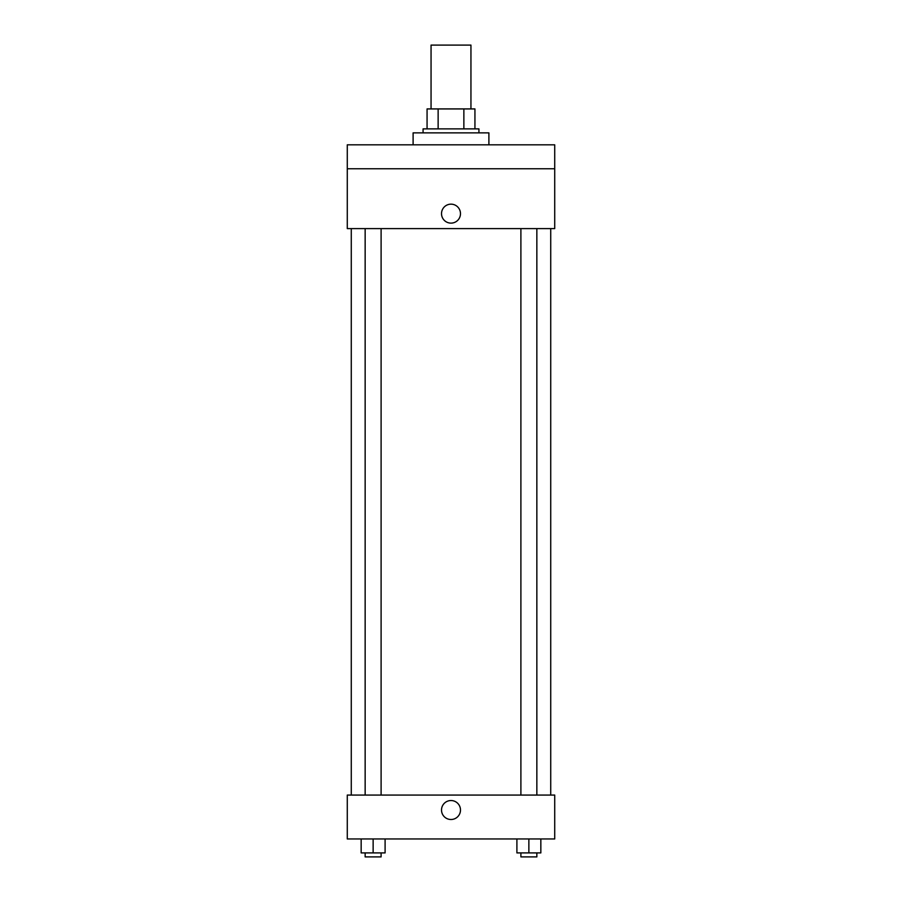 <?xml version="1.0" encoding="UTF-8"?>
<svg xmlns="http://www.w3.org/2000/svg" width="902" height="902" viewBox="0 0 902 902"><rect width="100%" height="100%" fill="white"/><g stroke="black" fill="none" stroke-linecap="round" stroke-linejoin="round"><path stroke-width="1.35" d="M470.945 108.928L470.945 45.1L431.055 45.1L431.055 108.928M438.135 128.873L438.135 108.928L427.063 108.928L427.063 128.873L427.063 108.928M438.135 108.928L474.937 108.928L474.937 128.873M463.865 128.873L463.865 108.928M423.072 132.865L423.072 128.873L478.928 128.873L478.928 132.865M488.895 144.827L488.895 132.865L413.105 132.865L413.105 144.827M347.281 144.827L554.719 144.827L554.719 168.764L347.281 168.764L347.281 144.827M554.719 168.764L554.719 228.601L347.281 228.601L347.281 168.764M451 223.121A9.471 9.471 0 0 1 442.792 208.903A9.471 9.471 0 0 1 459.208 208.903A9.471 9.471 0 0 1 451 223.121M347.281 795.068L554.719 795.068L554.719 838.95L347.281 838.95L347.281 795.068M451 819.501A9.471 9.471 0 0 1 442.792 805.283A9.471 9.471 0 0 1 459.208 805.283A9.471 9.471 0 0 1 451 819.501M516.902 838.95L516.902 852.909L540.839 852.909L540.839 838.95L540.839 852.909M528.865 852.909L528.865 838.95M536.848 852.909L536.848 856.9L520.894 856.9L520.894 852.909M361.161 838.95L361.161 852.909L385.098 852.909L385.098 838.95L385.098 852.909M373.135 852.909L373.135 838.95M381.106 852.909L381.106 856.9L365.152 856.9L365.152 852.909M550.727 795.068L550.727 228.601M351.273 795.068L351.273 228.601M520.894 228.601L520.894 795.068M536.848 228.601L536.848 795.068M381.106 795.068L381.106 228.601M365.152 795.068L365.152 228.601"/></g></svg>
